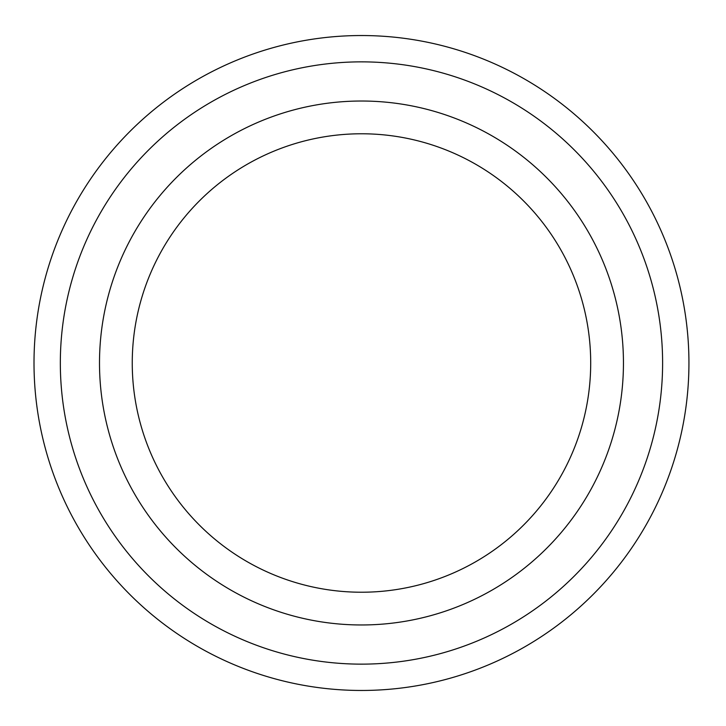 <?xml version="1.0" encoding="UTF-8"?>
<svg xmlns="http://www.w3.org/2000/svg" width="726" height="726" viewBox="0 0 726 726"><rect width="100%" height="100%" fill="white"/><g stroke="black" fill="none" stroke-linecap="round" stroke-linejoin="round"><path stroke-width="1.09" d="M662.611 363A301.145 301.145 0 0 1 210.903 623.797A301.145 301.145 0 0 1 210.903 102.203A301.145 301.145 0 0 1 662.611 363M361.475 592.225A229.225 229.225 0 0 0 590.701 363A229.225 229.225 0 0 0 361.475 133.775A229.225 229.225 0 0 0 132.25 363A229.225 229.225 0 0 0 361.475 592.225M688.938 363A327.462 327.462 0 0 1 197.744 646.594A327.462 327.462 0 0 1 197.744 79.406A327.462 327.462 0 0 1 688.938 363M361.475 624.968A261.968 261.968 0 0 0 588.35 232.011A261.968 261.968 0 0 0 134.6 232.011A261.968 261.968 0 0 0 361.475 624.968"/></g></svg>
